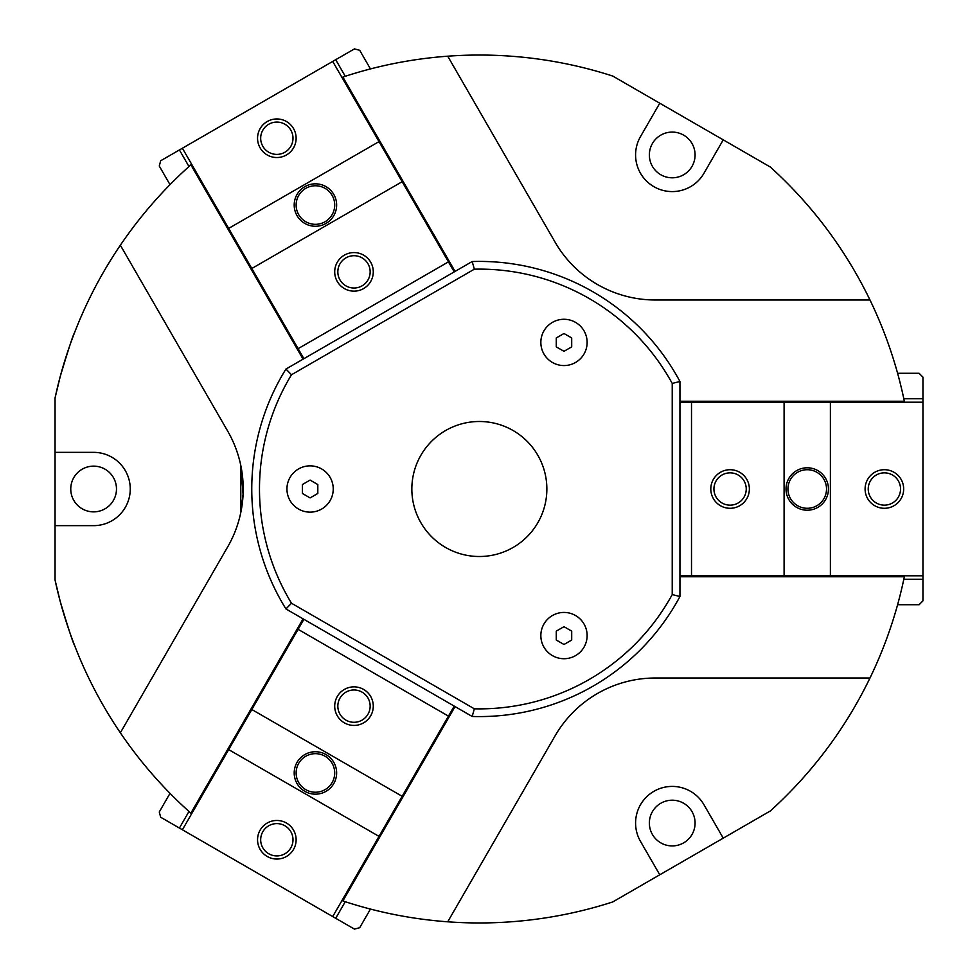 <?xml version="1.0" encoding="UTF-8"?>
<svg xmlns="http://www.w3.org/2000/svg" width="978" height="978" viewBox="0 0 978 978"><rect width="100%" height="100%" fill="white"/><g stroke="black" fill="none" stroke-linecap="round" stroke-linejoin="round"><path stroke-width="1.47" d="M60.184 376.689C68.264 349.745 73.044 335.051 74.56 332.618C73.044 335.051 68.264 349.745 60.184 376.689L55.049 398.022A433.951 433.951 0 0 1 190.869 164.83L303.07 359.171M411.848 489A67.506 67.506 0 0 0 479.354 556.506A67.506 67.506 0 0 0 546.861 489A67.506 67.506 0 0 0 479.354 421.494A67.506 67.506 0 0 0 411.848 489M472.178 261.529L474.342 269.182L291.493 374.757A219.867 219.867 0 0 0 291.493 603.243L474.342 708.818L472.178 716.471A227.581 227.581 0 0 0 679.942 596.519L679.942 381.481A227.581 227.581 0 0 0 472.178 261.529L285.943 369.048A227.581 227.581 0 0 0 285.943 608.952L472.178 716.471M291.493 374.757L285.943 369.048M333.241 489A23.142 23.142 0 0 1 310.099 512.142A23.142 23.142 0 0 1 286.945 489A23.142 23.142 0 0 1 310.099 465.858A23.142 23.142 0 0 1 333.241 489M587.13 342.422A23.142 23.142 0 0 1 563.988 365.564A23.142 23.142 0 0 1 540.846 342.422A23.142 23.142 0 0 1 563.988 319.28A23.142 23.142 0 0 1 587.13 342.422M587.13 635.578A23.142 23.142 0 0 1 563.988 658.72A23.142 23.142 0 0 1 540.846 635.578A23.142 23.142 0 0 1 563.988 612.436A23.142 23.142 0 0 1 587.13 635.578M303.07 618.829L190.869 813.17A433.951 433.951 0 0 1 55.049 579.978L55.049 525.651L93.619 525.651A36.651 36.651 0 0 0 130.257 489A36.651 36.651 0 0 0 93.619 452.349L55.049 452.349L55.049 398.022M116.48 489A22.861 22.861 0 0 0 93.619 466.139A22.861 22.861 0 0 0 70.758 489A22.861 22.861 0 0 0 93.619 511.861A22.861 22.861 0 0 0 116.48 489M679.942 576.751L904.344 576.751A433.951 433.951 0 0 1 770.297 810.982L723.243 838.146L703.964 804.735A36.651 36.651 0 0 0 653.903 791.324A36.651 36.651 0 0 0 640.492 841.386L659.771 874.784L612.729 901.948A433.951 433.951 0 0 1 342.862 900.934L455.063 706.593M660.798 803.256A22.861 22.861 0 0 0 652.424 834.491A22.861 22.861 0 0 0 683.659 842.853A22.861 22.861 0 0 0 692.021 811.63A22.861 22.861 0 0 0 660.798 803.256M692.021 166.37A22.861 22.861 0 0 0 683.659 135.147A22.861 22.861 0 0 0 652.424 143.509A22.861 22.861 0 0 0 660.798 174.744A22.861 22.861 0 0 0 692.021 166.37M455.063 271.407L342.862 77.066A433.951 433.951 0 0 1 612.729 76.052L659.771 103.216L640.492 136.614A36.651 36.651 0 0 0 653.903 186.676A36.651 36.651 0 0 0 703.964 173.265L723.243 139.854L770.297 167.018A433.951 433.951 0 0 1 904.344 401.249L679.942 401.249M55.049 579.978L60.184 601.311C68.264 628.255 73.044 642.949 74.56 645.382C73.044 642.949 68.264 628.255 60.184 601.311C68.264 628.255 73.044 642.949 74.56 645.382C73.044 642.949 68.264 628.255 60.184 601.311M240.013 516.005L240.319 514.685M240.796 512.496L243.082 494.208L240.796 465.504L240.796 512.496M618.988 683.854L618.108 684.148L618.988 683.854M578.988 706.727L578.291 707.351L578.988 706.727M575.651 268.216L576.629 269.146M578.291 270.649L578.988 271.273L578.291 270.649M618.108 293.852L618.988 294.146L618.108 293.852M240.013 461.995L240.319 463.315M723.243 838.146L659.771 874.784M55.049 525.651L55.049 452.349M447.728 56.198L555.076 242.128A115.722 115.722 0 0 0 655.297 299.989L869.992 299.989M869.992 678.011L655.297 678.011A115.722 115.722 0 0 0 555.076 735.872L447.728 921.802M120.355 732.791L227.703 546.861A115.722 115.722 0 0 0 227.703 431.139L120.355 245.209M227.703 546.861A115.722 115.722 0 0 0 227.703 431.139M659.771 103.216L723.243 139.854M563.988 626.678L571.702 631.128L571.702 640.04L563.988 644.49L556.274 640.04L556.274 631.128L563.988 626.678M563.988 333.51L571.702 337.96L571.702 346.872L563.988 351.322L556.274 346.872L556.274 337.96L563.988 333.51M310.099 480.088L317.813 484.55L317.813 493.45L310.099 497.912L302.385 493.45L302.385 484.55L310.099 480.088M285.943 608.952L291.493 603.243M555.076 242.128A115.722 115.722 0 0 0 655.297 299.989M679.942 596.519L672.228 594.563L672.228 383.437A219.867 219.867 0 0 0 474.342 269.182M672.228 383.437L679.942 381.481M655.297 678.011A115.722 115.722 0 0 0 555.076 735.872M474.342 708.818A219.867 219.867 0 0 0 672.228 594.563M897.596 373.278L919.1 373.278L922.951 377.141L922.951 600.859L919.1 604.722L897.596 604.722M903.831 579.233L922.951 579.233M868.232 489A16.149 16.149 0 0 0 884.381 505.149A16.149 16.149 0 0 0 900.542 489A16.149 16.149 0 0 0 884.381 472.851A16.149 16.149 0 0 0 868.232 489M903.672 489A19.291 19.291 0 0 1 884.381 508.291A19.291 19.291 0 0 1 865.09 489A19.291 19.291 0 0 1 884.381 469.709A19.291 19.291 0 0 1 903.672 489M713.928 489A16.149 16.149 0 0 0 730.089 505.149A16.149 16.149 0 0 0 746.238 489A16.149 16.149 0 0 0 730.089 472.851A16.149 16.149 0 0 0 713.928 489M749.368 489A19.291 19.291 0 0 1 730.089 508.291A19.291 19.291 0 0 1 710.798 489A19.291 19.291 0 0 1 730.089 469.709A19.291 19.291 0 0 1 749.368 489M787.95 489A19.291 19.291 0 0 0 807.229 508.291A19.291 19.291 0 0 0 826.52 489A19.291 19.291 0 0 0 807.229 469.709A19.291 19.291 0 0 0 787.95 489M828.452 489A21.21 21.21 0 0 1 807.229 510.21A21.21 21.21 0 0 1 786.019 489A21.21 21.21 0 0 1 807.229 467.79A21.21 21.21 0 0 1 828.452 489M903.831 398.767L922.951 398.767M922.951 402.215L679.942 402.215M679.942 575.785L922.951 575.785M691.507 402.215L691.507 575.785M784.087 402.215L784.087 575.785M830.383 402.215L830.383 575.785M170.013 184.659L159.267 166.028L160.685 160.759L332.716 61.431L354.439 48.9L359.708 50.306L370.454 68.937M345.271 76.284L335.699 59.719M284.916 152.226A16.149 16.149 0 0 0 290.833 130.16A16.149 16.149 0 0 0 268.767 124.243A16.149 16.149 0 0 0 262.85 146.321A16.149 16.149 0 0 0 284.916 152.226M267.202 121.541A19.291 19.291 0 0 1 293.547 128.595A19.291 19.291 0 0 1 286.493 154.94A19.291 19.291 0 0 1 260.136 147.886A19.291 19.291 0 0 1 267.202 121.541M362.068 285.857A16.149 16.149 0 0 0 367.985 263.779A16.149 16.149 0 0 0 345.919 257.874A16.149 16.149 0 0 0 340.002 279.94A16.149 16.149 0 0 0 362.068 285.857M344.354 255.16A19.291 19.291 0 0 1 370.699 262.214A19.291 19.291 0 0 1 363.633 288.559A19.291 19.291 0 0 1 337.288 281.505A19.291 19.291 0 0 1 344.354 255.16M325.063 221.749A19.291 19.291 0 0 0 332.117 195.404A19.291 19.291 0 0 0 305.772 188.351A19.291 19.291 0 0 0 298.718 214.695A19.291 19.291 0 0 0 325.063 221.749M304.806 186.676A21.21 21.21 0 0 1 333.791 194.439A21.21 21.21 0 0 1 326.029 223.424A21.21 21.21 0 0 1 297.043 215.661A21.21 21.21 0 0 1 304.806 186.676M188.974 166.517L179.414 149.952M182.397 148.228L303.901 358.681M454.232 271.896L332.716 61.431M298.119 348.657L448.437 261.872M251.823 268.485L402.154 181.7M228.681 228.4L379.012 141.614M370.454 909.063L359.708 927.694L354.439 929.1L332.716 916.569L160.685 817.241L159.267 811.972L170.013 793.341M188.974 811.483L179.414 828.048M284.916 825.774A16.149 16.149 0 0 0 262.85 831.679A16.149 16.149 0 0 0 268.767 853.757A16.149 16.149 0 0 0 290.833 847.84A16.149 16.149 0 0 0 284.916 825.774M267.202 856.459A19.291 19.291 0 0 1 260.136 830.114A19.291 19.291 0 0 1 286.493 823.06A19.291 19.291 0 0 1 293.547 849.405A19.291 19.291 0 0 1 267.202 856.459M362.068 692.143A16.149 16.149 0 0 0 340.002 698.06A16.149 16.149 0 0 0 345.919 720.126A16.149 16.149 0 0 0 367.985 714.221A16.149 16.149 0 0 0 362.068 692.143M344.354 722.84A19.291 19.291 0 0 1 337.288 696.495A19.291 19.291 0 0 1 363.633 689.441A19.291 19.291 0 0 1 370.699 715.786A19.291 19.291 0 0 1 344.354 722.84M325.063 756.251A19.291 19.291 0 0 0 298.718 763.305A19.291 19.291 0 0 0 305.772 789.649A19.291 19.291 0 0 0 332.117 782.596A19.291 19.291 0 0 0 325.063 756.251M304.806 791.324A21.21 21.21 0 0 1 297.043 762.339A21.21 21.21 0 0 1 326.029 754.576A21.21 21.21 0 0 1 333.791 783.561A21.21 21.21 0 0 1 304.806 791.324M345.271 901.716L335.699 918.281M332.716 916.569L454.232 706.104M303.901 619.318L182.397 829.772M448.437 716.128L298.119 629.343M402.154 796.3L251.823 709.515M379.012 836.386L228.681 749.6"/></g></svg>
